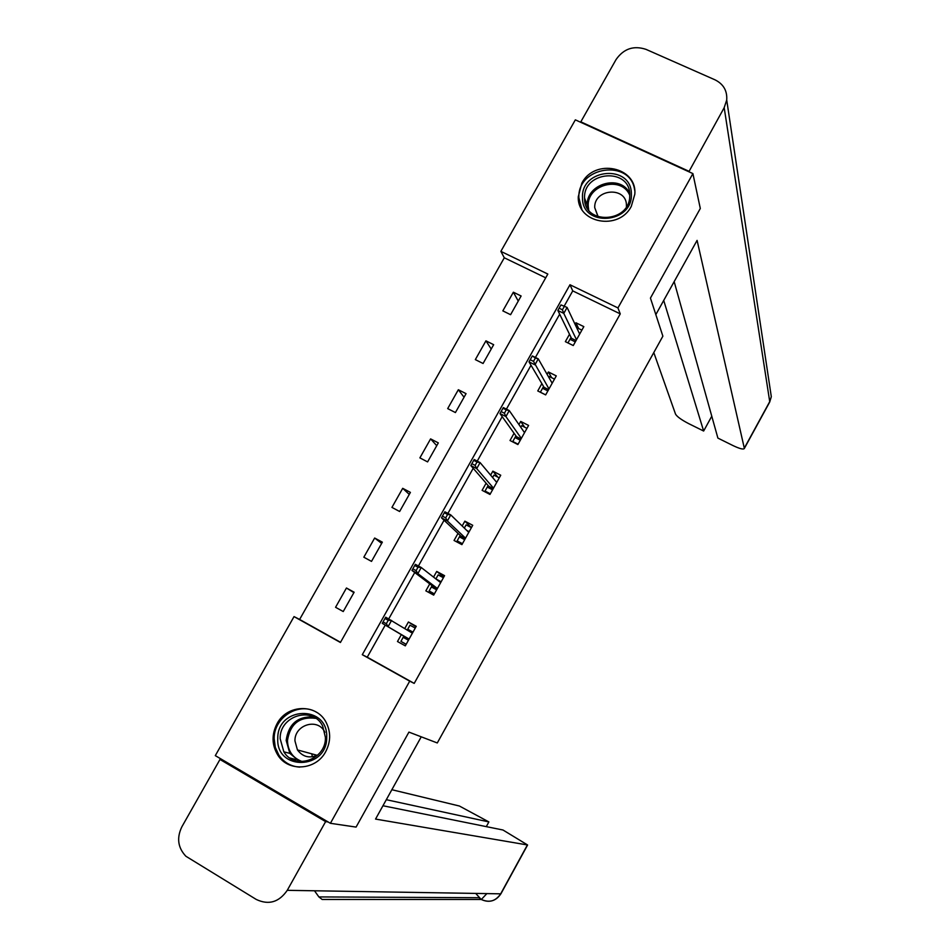 <?xml version="1.0" encoding="UTF-8"?>
<svg xmlns="http://www.w3.org/2000/svg" width="950" height="950" viewBox="0 0 950 950"><rect width="100%" height="100%" fill="white"/><g stroke="black" fill="none" stroke-linecap="round" stroke-linejoin="round"><path stroke-width="1.43" d="M631.311 206.316C618.925 231.04 577.101 223.286 578.277 196.733L581.827 183.219C594.439 158.044 637.367 166.784 634.802 194.275L631.311 206.316M325.672 751.711C316.041 770.379 288.277 772.255 277.816 755.096C271.748 745.002 271.498 734.528 277.067 723.663C287.209 703.998 317.098 703.392 326.361 722.843C330.956 732.367 330.731 741.986 325.672 751.711M215.306 755.63L294.037 616.597L340.421 642.485L547.829 274.051L500.864 251.37L575.344 119.843L692.906 173.601L617.951 307.931L569.976 284.751L362.294 654.693L409.711 681.15L330.398 823.306L215.306 755.63M545.704 277.816L504.296 257.783L299.618 619.447L294.037 616.597M504.296 257.783L500.864 251.37M692.906 173.601L700.304 208.477L650.441 298.086L662.874 336.181L437.285 742.959L408.928 732.106L356.072 827.094L330.398 823.306M299.618 619.447L340.527 642.283M343.235 611.539L354.136 592.218L346.453 588.003L335.564 607.299L343.235 611.539M371.509 561.391L382.351 542.165L374.656 538.033L363.826 557.211L371.509 561.391M399.629 511.504L410.412 492.397L402.705 488.324L391.934 507.407L399.629 511.504M427.595 461.902L438.318 442.89L430.599 438.888L419.888 457.876L427.595 461.902M455.418 412.561L466.07 393.656L458.339 389.738L447.688 408.607L455.418 412.561M483.075 363.494L493.668 344.696L485.937 340.836L475.332 359.611L483.075 363.494M510.589 314.699L521.122 295.996L513.368 292.208L502.835 310.876L510.589 314.699M385.249 625.1L367.246 657.186L414.2 683.394L620.255 313.88L572.743 290.89L564.229 306.054M559.669 314.189L535.408 357.449M531.014 365.275L506.409 409.129M502.194 416.646L477.244 461.118M473.207 468.303L447.913 513.392M444.054 520.268L418.416 565.986M414.734 572.529L388.74 618.877M401.327 634.659L397.48 641.523L405.306 645.857L416.242 626.299L408.405 622.001L404.759 628.52M429.744 583.894L425.849 590.852L433.687 595.104L444.564 575.664L436.715 571.437L433.544 577.101M458.007 533.401L454.053 540.467L461.914 544.635L472.72 525.303L464.871 521.158L462.163 525.979M486.115 483.206L482.113 490.343L489.974 494.451L500.733 475.226L492.86 471.152L490.628 475.131M514.069 433.271L510.019 440.515L517.893 444.541L528.592 425.422L520.707 421.42L518.938 424.579M541.868 383.622L537.759 390.949L545.656 394.903L556.284 375.891L548.399 371.961L547.081 374.312M569.513 334.246L565.357 341.656L573.266 345.539L583.834 326.634L575.938 322.774L575.071 324.318M620.255 313.88L617.951 307.931M414.2 683.394L409.711 681.15M367.246 657.186L362.294 654.693M572.743 290.89L569.976 284.751M415.969 626.786L408.405 622.001M353.899 592.634L346.453 588.003M381.662 543.388L374.656 538.033M443.769 577.077L436.715 571.437M409.272 494.404L402.705 488.324M471.414 527.642L464.871 521.158M436.739 445.692L430.599 438.888M497.812 477.137L492.86 471.152M464.051 397.231L458.339 389.738M524.649 427.191L520.707 421.42M491.221 349.03L485.937 340.836M551.641 377.696L548.399 371.961M518.249 301.091L513.368 292.208M578.645 328.558L575.938 322.774M294.583 760.368L294.607 759.359M408.452 640.229L403.18 637.319L400.924 641.369L406.184 644.278M400.924 641.369L406.125 644.385M412.977 632.13L407.716 629.232L409.973 625.183L415.245 628.081M407.823 630.396L407.716 629.232L407.253 630.052M403.845 636.156L403.18 637.319L404.593 636.595L409.094 639.077L382.268 623.331L404.593 636.595M384.964 618.498L383.052 621.918L386.317 623.711L388.229 620.303L384.964 618.498L385.7 617.203L412.383 633.199M388.229 620.303L391.578 620.433L388.134 626.561L386.317 623.711M383.052 621.918L382.268 623.331M326.705 737.224C327.453 769.987 275.939 771.222 277.768 738.578C277.115 706.147 328.189 704.544 326.705 737.224M280.155 738.696L283.848 751.818C294.69 770.545 326.194 759.727 325.423 737.438L322.668 726.038C312.871 705.529 279.466 715.552 280.155 738.696M324.924 732.296L324.686 731.844C317.692 717.63 294.441 724.743 294.951 740.893L297.445 749.93C302.824 757.019 309.652 758.694 317.906 754.941M316.766 712.405C299.357 701.302 273.743 717.119 274.158 738.672L275.298 747.365L278.896 755.214C283.979 762.506 290.926 766.484 299.737 767.137M311.754 753.825L312.384 756.818M631.346 193.966C633.151 223.844 581.721 227.62 582.492 197.719C580.783 168.162 631.774 164.065 631.346 193.966M584.559 198.289C583.799 225.15 629.767 223.048 629.731 196.08L629.743 194.821C630.171 167.319 583.3 170.798 584.547 198.039L584.559 198.289M626.418 206.708L626.442 205.473C626.762 186.212 593.952 188.492 594.712 207.599L598.215 216.873M634.671 190.273C630.943 158.626 577.101 166.119 578.883 197.838L581.851 209.368M421.242 736.82L375.547 819.078L527.594 844.989L502.978 830.003L382.945 805.742M219.973 759.466L325.624 821.607L287.256 890.328C279.015 902.262 268.696 905.303 256.286 899.46L185.879 856.247C177.864 847.732 176.522 837.912 181.877 826.785L219.973 759.466L222.953 760.131M486.293 826.643L488.882 821.928L459.396 806.016L391.863 789.711M488.882 821.928L386.306 799.698M325.624 821.607L328.142 821.976M314.497 890.779L318.879 896.919L322.169 899.472L481.329 899.484L486.863 893.606M655.832 314.616L697.086 240.386L744.301 448.151L769.726 401.636L724.185 107.683L688.869 171.748M653.79 352.557L675.521 414.105C677.018 416.67 681.423 419.853 688.738 423.652L703.641 431.027L663.717 300.438M724.185 107.683L726.714 100.011C727.356 90.796 723.461 84.063 715.018 79.836L645.976 49.353C633.614 45.303 623.639 48.711 616.063 59.553L580.818 121.837L688.738 171.178M674.168 281.639L717.891 438.093L732.925 445.538C739.563 448.697 743.351 449.694 744.301 448.531L744.301 448.151M711.776 416.207L703.641 431.027M580.818 121.837L581.02 122.443M436.644 589.808L431.371 586.957L429.115 590.983L434.387 593.845M429.115 590.983L433.984 594.569M441.144 581.756L435.872 578.918L438.128 574.893L443.401 577.731M432.096 585.663L431.371 586.957L432.796 586.197L437.309 588.632M414.723 565.476L412.822 568.86L416.1 570.629L418 567.245L414.723 565.476L415.364 564.347L421.254 567.518L440.657 582.647M418 567.245L421.254 567.518L417.834 573.61L411.956 570.428L432.796 586.197M416.1 570.629L417.834 573.61L437.404 588.466M412.822 568.86L411.956 570.428M464.681 539.683L459.396 536.869L457.164 540.883L462.448 543.685M457.164 540.883L460.346 543.804M464.324 528.069L466.117 524.875L471.402 527.666M466.676 530.361L469.157 531.668M460.192 535.456L459.396 536.869L460.845 536.073L465.358 538.472M444.315 512.751L442.415 516.123L445.704 517.857L447.593 514.484L444.315 512.751L444.861 511.789L450.763 514.9L468.766 532.38M447.593 514.484L450.763 514.9L447.367 520.956L441.477 517.833L460.845 536.073M445.704 517.857L447.367 520.956L465.524 538.163M442.415 516.123L441.477 517.833M492.563 489.82L487.279 487.065L485.046 491.043L490.343 493.81M485.046 491.043L486.424 492.599M492.622 477.506L493.952 475.131L499.249 477.874M495.698 481.163L497.028 481.864M488.134 485.533L487.279 487.065L488.739 486.234L493.264 488.585M473.729 460.334L471.853 463.695L475.131 465.393L477.019 462.044L473.729 460.334L474.192 459.527L480.094 462.591L496.719 482.398M477.019 462.044L480.094 462.591L476.722 468.611L470.82 465.548L488.739 486.234M475.131 465.393L476.722 468.611L493.501 488.146M471.853 463.695L470.82 465.548M520.303 440.242L514.995 437.534L512.786 441.489L518.082 444.208M512.786 441.489L513.297 442.189M520.766 427.227L521.645 425.659L526.941 428.355M524.032 431.965L524.732 432.321M515.921 435.872L514.995 437.534L516.479 436.656L521.004 438.971M502.978 408.227L501.101 411.552L504.402 413.226L506.267 409.901L502.978 408.227L503.346 407.574L509.271 410.578L524.531 432.678M506.267 409.901L509.271 410.578L505.911 416.563L499.997 413.559L516.479 436.656M504.402 413.226L505.911 416.563L521.324 438.401M501.101 411.552L499.997 413.559M547.877 390.925L542.569 388.265L540.372 392.207L545.68 394.867M548.744 377.233L549.171 376.461L554.491 379.109M543.566 386.496L542.569 388.265L544.077 387.351L548.601 389.631M532.059 356.416L530.195 359.729L533.496 361.368L535.349 358.055L532.344 355.929L538.27 358.863L552.176 383.242M535.349 358.055L538.27 358.863L534.933 364.824L529.008 361.867L544.077 387.351M533.496 361.368L548.993 388.93M530.195 359.729L529.008 361.867M576.591 327.548L581.875 330.137M579.654 334.032L567.102 307.456L563.778 313.369L576.508 339.732M575.308 341.881L569.988 339.269L567.946 342.926M571.045 337.381L569.988 339.269L571.508 338.319L576.056 340.551M560.963 304.902L567.102 307.456L560.963 304.902L559.122 308.192L562.424 309.807L564.276 306.506M562.424 309.807L563.778 313.369L557.852 310.472L571.508 338.319M559.122 308.192L557.852 310.472M299.594 761.508L289.833 753.386L286.164 740.394C288.551 724.031 297.647 716.217 313.464 716.953M315.827 718.366C299.678 716.288 290.213 723.686 287.458 740.537C287.874 751.106 292.849 758.136 302.373 761.627M587.516 208.406L587.254 205.259C586.031 183.694 620.409 173.838 629.648 193.194M629.755 195.344C621.775 175.346 586.756 184.526 588.24 206.126L588.739 210.152M287.256 890.328L500.686 893.831L527.381 844.989M475.713 893.428L481.246 899.484C489.179 903.106 495.651 901.217 500.686 893.831L500.983 893.677M769.571 402.301L771.305 396.696L770.296 389.975M297.445 749.93L317.205 755.309M299.713 761.52L289.833 753.386L283.848 751.818M289.94 758.017L295.961 759.549M587.539 208.454L587.254 205.259L584.547 198.039M594.712 207.599L598.013 216.648M318.879 896.919L478.883 897.714L481.329 899.484C489.404 903.023 495.936 901.123 500.923 893.784L527.594 844.989M726.714 100.011L771.305 396.696L769.702 402.052L744.301 448.531"/></g></svg>
